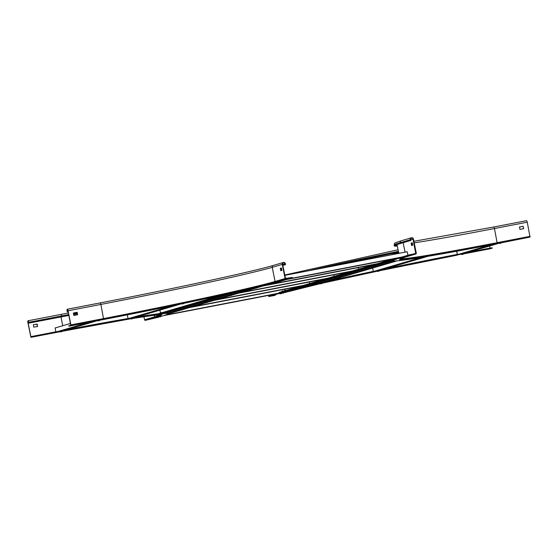 <?xml version="1.0" encoding="UTF-8"?>
<svg xmlns="http://www.w3.org/2000/svg" width="558" height="558" viewBox="0 0 558 558"><rect width="100%" height="100%" fill="white"/><g stroke="black" fill="none" stroke-linecap="round" stroke-linejoin="round"><path stroke-width="0.84" d="M30.746 336.676L27.9 322.552A1.681 0.502 79.1 0 1 28.06 320.759A1.681 0.502 79.1 0 1 28.863 322.266L28.911 323.124L28.744 322.301A1.262 0.377 -100.9 0 0 28.144 321.171A1.262 0.377 -100.9 0 0 28.019 322.517L30.871 336.641L32.971 336.314L33.055 336.725L31.081 337.304L30.746 336.676M37.484 326.535L36.933 324.086L33.327 324.777M33.717 327.114L37.553 326.521L37.212 324.163L33.368 324.763L33.717 327.114M255.166 287.663L168.056 313.247A147.521 3.997 168.6 0 0 65.774 329.987L32.971 336.314M68.383 312.989L60.864 314.433A1.681 0.502 79.1 0 1 61.666 315.94L61.826 316.763A143.322 3.885 168.6 0 1 68.871 315.409A142.904 3.871 168.6 0 0 61.708 316.798L28.911 323.124M61.826 316.763L29.03 323.089M161.109 316.365L161.806 316.163A147.521 3.997 168.6 0 0 168.139 313.666A147.521 3.997 168.6 0 0 65.858 330.399L33.055 336.725M77.409 313.798A142.904 3.871 168.6 0 0 73.593 314.524M77.402 313.791A143.322 3.885 168.6 0 0 73.586 314.51M156.847 317.621L145.338 320.348A0.698 0.67 -106.4 0 1 144.543 319.79L143.915 316.679M158.535 317.125L159.358 316.881M490.273 248.749L463.649 253.883L490.28 248.749L492.247 248.171L492.163 247.759L459.367 254.085A147.521 3.997 168.6 0 0 278.756 293.18L268.712 296.131L268.796 296.542L275.227 295.301A0.698 0.67 73.6 0 0 275.338 295.266M492.247 248.171L459.45 254.497A147.521 3.997 168.6 0 0 278.84 293.592L268.796 296.542M333.782 265.908A143.322 3.885 168.6 0 1 398.545 252.174A142.904 3.871 168.6 0 0 334.277 265.817M489.638 245.987L490.077 248.164M285.103 278.519L282.257 264.394A1.681 1.604 -106.4 0 1 283.359 262.476A1.681 1.604 -106.4 0 1 285.403 263.781L285.57 264.604L285.18 264.68L285.012 263.857A1.262 1.2 73.6 0 0 283.478 262.881A1.262 1.2 73.6 0 0 282.648 264.318L285.501 278.442L292.246 277.424L292.329 277.835L285.898 279.077A0.698 0.67 -106.4 0 1 285.103 278.519L275.066 281.469L272.22 267.338L282.257 264.394M281.957 270.288L280.82 270.769L280.325 268.3L281.448 267.973L281.957 270.288M281.176 270.665L280.716 268.224L281.483 268M282.864 265.364L285.18 264.68M282.871 265.399L285.57 264.604M281.427 281.037A147.521 3.997 168.6 0 0 282.285 280.786L292.329 277.835M99.945 320.215L101.675 319.88A147.521 3.997 168.6 0 0 181.559 303.824M184.021 303.308A147.521 3.997 168.6 0 0 239.019 291.388M241.405 290.844A147.521 3.997 168.6 0 0 277.277 282.188M279.23 281.651A147.521 3.997 168.6 0 0 279.684 281.532M70.761 325.216L68.794 325.795L68.878 326.207L70.845 325.628L70.908 324.882L68.062 310.757A1.681 0.502 -100.9 0 0 67.26 309.251A1.681 0.502 -100.9 0 0 67.1 311.043L67.385 311.831L67.218 311.008A1.262 0.377 79.1 0 1 67.337 309.662A1.262 0.377 79.1 0 1 67.937 310.792L70.761 325.216M77.52 314.775L76.969 312.327L73.37 313.024M67.385 311.831L68.118 311.685M67.26 311.866L68.125 311.699M73.914 315.472L77.604 314.761L77.255 312.403L73.405 313.003L73.914 315.472M68.878 326.207L97.476 320.69M400.037 260.154L399.151 260.349L400.037 260.154M429.611 255.85L428.725 256.052L429.611 255.85M501.405 242.793L530.037 237.073L527.254 222.203A1.681 0.502 -100.9 0 0 526.452 220.696L493.656 227.022A1.681 0.502 -100.9 0 1 494.451 228.529L527.254 222.203M523.767 228.578L519.986 229.443L519.477 226.98L523.167 226.269L523.592 228.752M519.442 227.001L523.041 226.304L523.648 228.613M409.356 255.271L415.787 254.029A0.698 0.67 73.6 0 0 416.303 253.22L413.457 239.089A1.681 1.604 73.6 0 0 411.406 237.785A1.681 1.604 73.6 0 0 410.304 239.696L410.472 240.519L410.862 240.442L410.702 239.619A1.262 1.2 -106.4 0 1 411.525 238.182A1.262 1.2 -106.4 0 1 413.06 239.166L415.724 253.611L409.272 254.86L409.356 255.271L399.319 258.214A147.521 3.997 168.6 0 0 392.985 260.712A147.521 3.997 168.6 0 0 495.267 243.979L498.943 243.267M409.272 254.86L399.235 257.803A147.521 3.997 168.6 0 0 392.902 260.3L392.985 260.712M410.862 240.442L400.825 243.393A142.904 3.871 168.6 0 0 394.694 245.806A142.904 3.871 168.6 0 0 397.303 246.015M410.472 240.519L400.435 243.469A143.322 3.885 168.6 0 0 394.283 245.89A143.322 3.885 168.6 0 0 397.317 246.078M412.32 242.869L412.753 245.213L411.623 245.541L411.127 243.072L412.32 242.869M411.985 245.436L411.518 243.002L412.285 242.772M326.716 281.525L397.275 260.809M314.098 284.392L313.617 283.597M393.467 258.919L279.042 292.518L279.153 293.062L398.824 257.887M291.248 287.97L291.436 288.877M398.705 253.409L398.803 252.579M399.123 253.144L398.83 252.579M220.25 295.559L158.151 313.791M228.173 293.815L161.506 313.387M267.463 284.706L256.764 287.844M255.076 288.34L232.184 295.063M230.496 295.559L207.604 302.276M205.916 302.771L183.031 309.495M181.343 309.99L167.986 313.91M159.888 310.157L160.404 312.731M284.95 290.781L284.636 289.239M278.84 293.592L278.756 293.18L165.356 315.047M276.343 293.892L163.508 315.647M164.68 315.277L169.22 314.419L164.282 315.403M178.253 312.654L182.34 311.887L178.253 312.654M191.373 310.122L195.46 309.355L191.373 310.122M204.493 307.598L208.58 306.823L204.493 307.598M270.086 294.945L274.18 294.178L270.086 294.945M256.966 297.477L261.06 296.703L256.966 297.477M243.853 300.002L247.94 299.234L243.853 300.002M230.733 302.534L234.82 301.766L230.733 302.534M217.613 305.066L221.7 304.298L217.613 305.066M407.947 255.243L407.242 251.742L284.873 275.345M401.641 257.099L288.939 278.833M399.319 258.214L399.235 257.803L286.533 279.537M288.019 279.105L292.113 278.337L287.454 279.272M301.139 276.573L305.233 275.805L301.139 276.573M314.259 274.041L318.353 273.274L314.259 274.041M327.379 271.516L331.473 270.742L327.379 271.516M392.978 258.863L397.073 258.096L392.978 258.863M379.859 261.395L383.953 260.621L379.859 261.395M366.739 263.92L370.833 263.153L366.739 263.92M353.619 266.452L357.713 265.685L353.619 266.452M340.499 268.984L344.593 268.217L340.499 268.984M70.489 323.452L55.102 327.971L55.891 331.891M89.482 322.231L57.899 331.508M97.35 320.717L65.774 329.987L65.858 330.399M62.245 330.538L65.167 329.855L62.245 330.538M66.256 329.359L69.185 328.676L66.256 329.359M70.273 328.174L73.196 327.497L70.273 328.174M74.291 326.995L77.213 326.318L74.291 326.995M90.354 322.28L93.277 321.603L90.354 322.28M86.337 323.459L89.259 322.782L86.337 323.459M82.326 324.637L85.248 323.961L82.326 324.637M78.308 325.816L81.231 325.14L78.308 325.816M457.358 254.469L456.702 251.233M490.963 244.809L459.367 254.085L459.45 254.497M498.817 243.295L467.234 252.565M463.705 253.116L466.627 252.439L463.705 253.116M467.723 251.937L470.645 251.26L467.723 251.937M471.74 250.758L474.663 250.075L471.74 250.758M475.758 249.579L478.68 248.896L475.758 249.579M491.821 244.857L494.744 244.181L491.821 244.857M487.804 246.036L490.726 245.36L487.804 246.036M483.786 247.215L486.709 246.538L483.786 247.215M479.768 248.394L482.691 247.717L479.768 248.394M380.975 269.695L379.733 269.974L380.975 269.695M427.951 256.303L384.092 269.179M374.704 271.139L421.722 257.336M372.639 268.042L373.323 271.432M134.325 317.265L133.083 317.544L134.325 317.265M129.568 318.262L171.892 305.84M181.155 303.908L135.922 317.188M128.068 318.702L127.238 314.586M97.392 320.655L100.022 320.09L97.385 320.62L98.473 320.864M181.448 303.775L184.077 303.21L181.441 303.747L182.522 303.984M238.831 291.311L241.461 290.746L238.824 291.276L239.912 291.513M279.342 281.455L276.754 281.985L277.842 282.222M278.484 282.097L279.398 281.49L276.761 282.02M280.758 281.413L281.567 280.779L279.028 281.302L280.109 281.546M281.567 280.814L279.035 281.337M404.975 257.001L402.374 257.524M404.962 257.036L402.374 257.559M404.083 257.629L404.989 256.987M399.814 258.284L402.437 257.726L399.807 258.256L400.881 258.494M401.537 258.368L402.444 257.761M501.433 242.695L498.95 243.232M501.433 242.723L498.915 243.197M500.575 243.316L499.933 243.441L500.575 243.316M463.691 253.771L461.152 254.288M463.698 253.806L461.187 254.315M462.826 254.399L462.184 254.525L462.826 254.399M379.663 270.644L377.075 271.167M379.684 270.637L377.103 271.202M378.777 271.272L379.691 270.665M319.671 283.666L322.301 283.101L319.664 283.631L320.738 283.876M321.394 283.743L322.308 283.136M284.35 292.399L281.748 292.929M284.343 292.441L281.741 292.957L282.815 293.166M281.992 291.311L283.506 291.011L282.215 290.983L282.125 291.855M283.624 291.171L282.027 291.45M283.464 293.034L284.371 292.392M282.048 293.076L279.46 293.606L280.548 293.843M281.19 293.717L282.104 293.103L279.467 293.641M156.142 317.418L158.772 316.853L156.135 317.39L157.223 317.628M158.695 316.686L161.318 316.121L158.688 316.651L159.769 316.895M159.979 314.461L162.601 313.896L159.972 314.433L161.053 314.67M161.199 312.494L160.258 312.954L160.788 313.429M161.785 312.724L160.258 312.954M161.269 312.878L160.292 313.087M130.405 318.764L133.034 318.2L130.398 318.73L131.479 318.974M59.643 331.738L62.273 331.173L59.636 331.71L60.717 331.947M309.53 283.562L309.216 282.027M303.224 285.417L191.959 306.872M300.811 286.121L189.553 307.577M191.038 307.144L190.473 307.312M202.721 304.891L206.809 304.124L202.721 304.891M215.841 302.359L219.929 301.592L215.841 302.359M228.954 299.827L233.049 299.06L228.954 299.827M294.554 287.182L298.649 286.407L294.554 287.182M281.434 289.707L285.529 288.939L281.434 289.707M268.314 292.239L272.409 291.471L268.314 292.239M255.194 294.77L259.289 294.003L255.194 294.77M242.074 297.302L246.169 296.528L242.074 297.302M334.103 276.349L333.796 274.808M327.797 278.198L216.539 299.653M325.391 278.909L214.126 300.364M215.611 299.925L215.053 300.092M227.294 297.672L231.389 296.905L227.294 297.672M240.414 295.147L244.509 294.373L240.414 295.147M253.534 292.615L257.629 291.848L253.534 292.615M319.134 279.963L323.221 279.195L319.134 279.963M306.014 282.494L310.108 281.727L306.014 282.494M292.894 285.026L296.989 284.252L292.894 285.026M279.774 287.551L283.869 286.784L279.774 287.551M266.654 290.083L270.749 289.316L266.654 290.083M358.682 269.13L358.369 267.596M352.377 270.986L241.112 292.441M349.971 271.69L238.705 293.145M240.191 292.713L239.626 292.873M251.874 290.46L255.962 289.686L251.874 290.46M264.994 287.928L269.082 287.161L264.994 287.928M278.114 285.396L282.202 284.629L278.114 285.396M343.714 272.743L347.801 271.976L343.714 272.743M330.594 275.275L334.681 274.508L330.594 275.275M317.474 277.807L321.561 277.04L317.474 277.807M304.354 280.339L308.441 279.565L304.354 280.339M291.234 282.864L295.322 282.097L291.234 282.864M383.262 261.911L383.06 260.928M376.957 263.767L265.692 285.222M374.544 264.471L263.285 285.933M264.771 285.494L264.206 285.661M276.454 283.241L280.541 282.474L276.454 283.241M289.574 280.709L293.661 279.942L289.574 280.709M302.694 278.184L306.781 277.41L302.694 278.184M368.294 265.531L372.381 264.764L368.294 265.531M355.174 268.063L359.261 267.289L355.174 268.063M342.054 270.588L346.141 269.821L342.054 270.588M328.934 273.12L333.021 272.353L328.934 273.12M315.814 275.652L319.901 274.885L315.814 275.652M180.639 309.795L183.268 309.23L180.632 309.76L181.713 309.997M303.964 286.01L306.593 285.445L303.957 285.975L305.038 286.219M205.218 302.576L207.848 302.011L205.211 302.541L206.293 302.785M229.798 295.356L232.421 294.798L229.791 295.328L230.873 295.566M328.543 278.791L331.173 278.226L328.536 278.763L329.618 279M353.123 271.579L355.746 271.014L353.116 271.544L354.197 271.781M377.696 264.359L380.326 263.794L377.689 264.325L378.777 264.569M379.419 264.436L380.333 263.829M254.371 288.144L257.001 287.579L254.364 288.109L255.452 288.346M55.877 331.815L30.871 336.641M60.968 316.944L62.74 325.726M28.758 322.371L28.019 322.517M68.704 314.586A143.322 3.885 168.6 0 0 61.666 315.94L28.863 322.266M63.884 330.978L62.189 331.306L63.884 330.978A140.665 3.815 168.6 0 1 130.523 318.82L63.884 330.978M59.734 331.78L31.088 337.304L59.734 331.78M124.769 319.092A140.386 3.801 168.6 0 0 66.541 329.764M77.234 312.968A143.322 3.885 168.6 0 0 73.419 313.687M145.338 320.348L155.382 317.397A0.698 0.67 -106.4 0 1 154.587 316.839A139.967 3.794 168.6 0 0 160.32 314.796M144.543 319.79L154.587 316.839L154.266 315.256M155.382 317.397A140.665 3.815 168.6 0 0 132.832 318.437L152.899 315.416L160.871 314.858L160.592 314.475M284.901 289.19L285.208 290.704M284.071 292.706L319.894 283.757A140.665 3.815 168.6 0 0 285.264 292.35A0.698 0.67 73.6 0 0 285.382 292.315M285.264 292.35L284.078 292.699M456.625 251.246L457.26 254.413A140.386 3.801 168.6 0 0 385.062 268.893M373.309 271.355A140.386 3.801 168.6 0 0 327.155 281.399M398.377 251.351A143.322 3.885 168.6 0 0 308.414 270.804M457.476 255.076L457.476 255.076A140.665 3.815 168.6 0 0 379.628 270.735L457.476 255.076M377.173 271.251A140.665 3.815 168.6 0 0 322.224 283.22L377.173 271.251M490.064 248.087L468.016 252.335M282.697 264.541L285.012 263.857M70.845 325.628L103.648 319.302L100.858 304.431A139.967 3.794 168.6 0 0 272.22 267.338A1.681 1.604 -106.4 0 1 273.315 265.427L283.359 262.476M103.648 319.302A140.665 3.815 168.6 0 0 275.861 282.027A0.698 0.67 -106.4 0 1 275.066 281.469A139.967 3.794 168.6 0 1 103.711 318.562L70.908 324.882M275.861 282.027L285.898 279.077M68.062 310.757L100.858 304.431A1.681 0.502 -100.9 0 0 100.056 302.924C170.399 289.421 253.576 271.404 273.315 265.427M67.218 311.008L67.95 310.862M281.148 270.567L280.751 270.644M280.702 268.37L280.311 268.447M280.716 268.224L280.325 268.3M401.307 258.417A140.665 3.815 168.6 0 0 497.241 243.4L494.451 228.529A139.967 3.794 168.6 0 1 414.21 242.849M400.63 258.717A139.967 3.794 168.6 0 0 497.304 242.653L530.1 236.327M497.241 243.4L530.037 237.073M403.141 242.709L405.045 252.167M395.434 245.227A142.904 3.871 168.6 0 0 397.143 245.192M410.304 239.696L400.267 242.646A143.322 3.885 168.6 0 0 394.115 245.067C395.399 242.291 392.239 243.944 401.369 240.728A1.681 1.604 73.6 0 0 400.267 242.646L400.435 243.469M411.525 243.246A139.967 3.794 168.6 0 0 412.369 243.121M415.787 254.029L405.743 256.98A0.698 0.67 73.6 0 0 405.861 256.945M405.743 256.98A140.665 3.815 168.6 0 0 404.71 257.287M401.844 258.228L403.204 257.761A140.665 3.815 168.6 0 0 401.893 258.201M415.912 253.29L413.08 254.12M413.06 239.166L410.744 239.849M411.127 243.072L411.518 243.002M411.113 243.225L411.511 243.149M411.56 245.415L411.95 245.346M297.937 288.193L304.703 286.212L298.007 288.179M306.328 285.731L329.276 278.993L306.321 285.738M353.863 271.781L330.901 278.519L353.856 271.774M355.481 271.3L378.436 264.562L355.474 271.307M380.061 264.08L392.909 260.314L380.054 264.087M318.52 283.373L394.855 260.963M313.673 283.848L392.958 260.572M390.991 254.88L398.775 252.593M239.131 291.422L165.545 313.031M236.055 292.05L164.338 313.108M60.864 314.433L28.06 320.759M168.056 313.261L168.139 313.666M398.056 249.747L284.803 275.003M67.26 309.251L100.056 302.924M397.017 244.599L398.635 252.628M394.115 245.067L394.283 245.89M413.897 241.293L493.656 227.022M400.253 258.528L400.149 258.989L401.376 258.403M404.703 257.294L415.843 254.016M411.406 237.785L401.369 240.728M390.956 254.887L398.796 252.586M236.111 292.043L164.359 313.108M100.028 320.125L99.115 320.731M184.084 303.245L183.17 303.852M241.468 290.781L240.554 291.388M402.353 257.524L403.434 257.761M501.489 242.667L500.582 243.309M498.852 243.204L499.933 243.441M463.74 253.757L462.833 254.392M461.103 254.288L462.184 254.525M377.048 271.167L378.129 271.404M158.779 316.888L157.865 317.495M161.325 316.156L160.418 316.763M162.608 313.931L161.701 314.538M133.041 318.234L132.127 318.841M62.28 331.208L61.366 331.815M183.275 309.265L182.361 309.871M306.6 285.48L305.686 286.087M207.848 302.045L206.941 302.652M232.428 294.826L231.521 295.433M331.18 278.261L330.266 278.867M355.753 271.049L354.846 271.655M257.008 287.614L256.094 288.221"/></g></svg>
